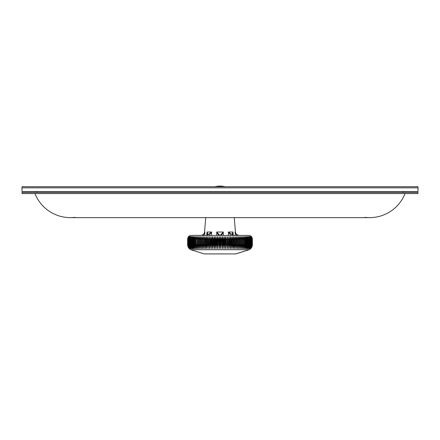 <?xml version="1.0" encoding="UTF-8"?>
<svg xmlns="http://www.w3.org/2000/svg" width="440" height="440" viewBox="0 0 440 440"><rect width="100%" height="100%" fill="white"/><g stroke="black" fill="none" stroke-linecap="round" stroke-linejoin="round"><path stroke-width="0.66" d="M241.577 247.291A7.403 5.093 90 0 0 241.648 247A7.403 5.093 90 0 0 241.907 244.668L241.907 239.113A7.403 5.093 -90 0 0 241.648 236.781A7.403 5.093 -90 0 0 241.643 236.748L242.688 239.113L243.106 239.113L242.764 236.583L243.865 239.113L244.266 239.113L243.865 236.583L244.981 239.113L245.355 239.113L244.899 236.583L246.021 239.113L246.373 239.113L245.861 236.583L246.994 239.113L247.319 239.113L246.758 236.583L248.193 239.113L247.577 236.583L248.985 239.113L248.325 236.583L249.706 239.113L248.99 236.583L250.338 239.113L249.579 236.583L250.888 239.113L250.091 236.583L251.356 239.113L250.514 236.583L251.735 239.113L250.855 236.583L252.032 239.113L251.114 236.583L252.236 239.113L251.284 236.583L252.351 239.113L251.372 236.583L252.384 239.113C252.164 236.863 250.932 235.631 248.683 235.411L191.318 235.411C189.068 235.631 187.836 236.863 187.616 239.113L187.616 244.668L187.616 239.113C187.836 236.863 189.068 235.631 191.318 235.411M198.424 247.291A7.403 5.093 90 0 1 198.352 247A7.403 5.093 90 0 1 198.094 244.668L198.094 239.113A7.403 5.093 -90 0 1 198.352 236.781A7.403 5.093 -90 0 1 198.358 236.748L197.313 239.113L196.136 239.113L196.136 244.668L196.895 244.668L197.236 236.583L196.136 239.113L195.019 239.113L195.019 244.668L195.734 244.668L195.734 239.113L196.136 236.583L195.019 239.113L193.98 239.113L193.98 244.668L194.645 244.668L194.645 239.113L195.102 236.583L193.98 239.113L193.006 239.113L193.006 244.668L193.628 244.668L193.628 239.113L194.139 236.583L193.006 239.113L192.104 239.113L192.104 244.668L192.681 244.668L192.681 239.113L193.243 236.583L192.104 239.113L191.285 239.113L191.285 244.668L191.807 244.668L191.807 239.113L192.423 236.583L191.285 239.113L190.537 239.113L190.537 244.668L191.015 244.668L191.015 239.113L191.675 236.583L190.537 239.113L189.877 239.113L189.877 244.668L190.295 244.668L190.295 239.113L191.01 236.583L189.877 239.113L189.294 239.113L189.294 244.668L189.662 244.668L189.662 239.113L190.421 236.583L189.294 239.113L188.799 239.113L188.799 244.668L189.112 244.668L189.112 239.113L189.91 236.583L188.799 239.113L188.386 239.113L188.386 244.668L188.645 239.113L189.486 236.583L188.386 239.113L188.062 239.113L188.062 244.668L188.265 239.113L189.145 236.583L187.825 239.113L187.825 244.668L187.968 239.113L188.887 236.583L187.677 239.113L187.677 244.668L187.764 239.113L188.716 236.583L187.649 239.113L188.628 236.583L187.616 239.113L188.628 236.583L187.616 239.113L187.649 244.668L189.486 248.732L187.764 244.668L189.651 248.732L187.968 244.668L189.904 248.732L188.265 244.668L190.234 248.732L188.645 244.668L190.652 248.732L189.112 244.668L191.147 248.732L189.662 244.668L191.719 248.732L190.295 244.668L192.374 248.732L191.015 244.668L193.1 248.732L191.807 244.668L193.903 248.732L192.681 244.668L193.006 244.668L194.772 248.732L193.628 244.668L193.98 244.668L195.712 248.732L194.645 244.668L195.019 244.668L196.724 248.732L195.734 244.668L196.136 244.668L197.797 248.732L196.895 244.668L197.313 244.668L198.93 248.732L198.11 244.668L198.556 244.668L200.046 248.545M248.281 235.411L244.805 235.411M191.725 235.411L201.443 235.367C203.412 234.718 204.567 233.602 204.897 232.018L204.617 235.411L204.897 232.018L204.617 235.411L204.897 232.018L203.165 235.411M235.384 235.411L235.103 232.018L235.384 235.411M228.542 235.411L228.36 232.018L233.002 232.018L232.711 234.443L233.706 235.411L233.261 235.367C232.111 234.718 232.023 233.602 233.002 232.018L233.211 235.334M232.705 233.965L232.755 233.305L232.705 233.965M207.246 233.305L207.295 234.152M232.304 235.114L232.766 235.301M237.76 235.142L237.188 234.856M236.412 234.24L235.598 233.162L236.412 234.24M235.527 233.035L235.103 232.018C235.433 233.602 236.583 234.718 238.557 235.367L236.654 234.465M235.829 233.536L236.187 234.003M204.177 233.525L204.474 233.035M204.171 233.536L203.814 234.003L204.171 233.536M225.093 186.731A20.355 20.355 0 0 0 220 186.082L225.093 186.731L220 186.082A20.355 20.355 0 0 0 214.907 186.731M22 191.543L22 186.731L418 186.731L418 187.841L22 187.841L418 187.841L418 191.543L22 191.543L22 186.731M36.619 191.543A38.121 38.121 0 0 0 37.114 192.467A38.121 38.121 0 0 1 36.619 191.543A38.121 38.121 0 0 0 37.114 192.467M403.381 191.543A38.121 38.121 0 0 1 402.886 192.467A38.121 38.121 0 0 0 403.381 191.543M34.953 193.578A38.121 38.121 0 0 0 70.383 217.635A38.121 38.121 0 0 1 34.953 193.578A38.121 38.121 0 0 0 75.18 217.333M70.383 217.635L369.617 217.635A38.121 38.121 0 0 0 405.048 193.578A38.121 38.121 0 0 1 364.82 217.333M22 192.467L22 193.578L418 193.578L418 192.467L22 192.467M250.602 248.732L252.384 244.668L252.384 239.113L252.384 244.668L250.602 248.732M241.604 236.583L241.89 244.668L241.071 248.732L242.688 244.668L243.865 244.668L243.865 239.113L243.106 239.113L243.106 244.668L242.204 248.732L243.865 244.668L244.981 244.668L244.981 239.113L244.266 239.113L244.266 244.668L243.276 248.732L244.981 244.668L246.021 244.668L246.021 239.113L245.355 239.113L245.355 244.668L244.288 248.732L246.021 244.668L246.994 244.668L246.994 239.113L246.373 239.113L246.373 244.668L245.229 248.732L246.994 244.668L247.896 244.668L247.896 239.113L247.319 239.113L247.319 244.668L246.098 248.732L247.896 244.668L248.716 244.668L248.716 239.113L248.193 239.113L248.193 244.668L246.901 248.732L248.716 244.668L249.464 244.668L249.464 239.113L248.985 239.113L248.985 244.668L247.627 248.732L249.464 244.668L250.124 244.668L250.124 239.113L249.706 239.113L249.706 244.668L248.281 248.732L250.124 244.668L250.707 244.668L250.707 239.113L250.338 239.113L250.338 244.668L248.853 248.732L250.707 244.668L251.202 244.668L251.202 239.113L250.888 239.113L250.888 244.668L249.348 248.732L251.202 244.668L251.614 244.668L251.356 239.113L251.356 244.668L249.766 248.732L251.614 244.668L251.939 244.668L251.939 239.113L251.735 244.668L250.096 248.732L252.175 244.668L252.175 239.113L252.032 244.668L250.349 248.732L252.324 244.668L252.324 239.113L252.236 244.668L250.514 248.732L252.351 244.668L252.384 239.113C252.164 236.863 250.932 235.631 248.683 235.411M239.954 248.545L241.445 244.668L242.688 244.668L242.688 239.113L241.445 239.113L241.445 244.668L240.669 244.668A7.403 4.807 90 0 1 239.971 248.518A7.403 4.807 90 0 1 239.948 248.562M239.882 248.732L240.609 244.668L240.383 236.583L241.445 239.113L240.669 239.113L240.669 244.668L240.147 244.668L238.634 248.732L239.272 244.668L239.102 236.583L240.147 239.113L240.147 244.668L239.377 244.668A7.403 4.505 90 0 1 238.634 248.732M236.396 236.583L236.451 239.113L237.386 239.113L237.386 244.668L235.994 248.732A7.403 3.867 90 0 0 236.632 244.668L236.632 239.113A7.403 3.867 -90 0 0 236.396 236.583L237.386 239.113L237.886 239.113L237.776 236.583A7.403 4.191 -90 0 1 238.029 239.113L238.029 244.668A7.403 4.191 90 0 1 237.336 248.732L238.794 244.668L239.377 244.668L239.377 239.113A7.403 4.505 -90 0 0 239.102 236.583M237.336 248.732L237.886 244.668L237.886 239.113L238.794 239.113L238.794 244.668L236.451 244.668L235.994 248.732M234.608 248.732L235.934 244.668L236.451 244.668L236.451 239.113L235.934 239.113L235.934 244.668L235.186 244.668A7.403 3.531 90 0 1 234.608 248.732L234.977 236.583L235.934 239.113L235.186 239.113L235.186 244.668L234.438 244.668L233.178 248.732L233.508 236.583L234.438 239.113L234.438 244.668L233.701 244.668A7.403 3.185 90 0 1 233.178 248.732M230.478 236.583L230.291 239.113L231.325 239.113L231.325 244.668L230.219 248.732A7.403 2.47 90 0 0 230.626 244.668L230.626 239.113A7.403 2.47 -90 0 0 230.478 236.583L231.325 239.113L231.88 239.113L232.007 236.583A7.403 2.833 -90 0 1 232.183 239.113L232.183 244.668A7.403 2.833 90 0 1 231.715 248.732L232.898 244.668L233.701 244.668L233.701 239.113A7.403 3.185 -90 0 0 233.508 236.583M231.715 248.732L231.88 239.113L232.898 239.113L232.898 244.668L230.291 244.668L230.219 248.732M228.696 248.732L229.724 244.668L230.291 244.668L230.291 239.113L229.724 239.113L229.724 244.668L229.042 244.668A7.403 2.101 90 0 1 228.696 248.732L228.916 236.583L229.724 239.113L229.042 239.113L229.042 244.668L228.096 244.668L227.145 248.732L227.326 236.583L228.096 239.113L228.096 244.668L227.431 244.668A7.403 1.727 90 0 1 227.145 248.732M224.098 236.583L223.68 239.113L224.774 239.113L224.774 244.668L223.993 248.732A7.403 0.968 90 0 0 224.153 244.668L224.153 239.113A7.403 0.968 -90 0 0 224.098 236.583L224.774 239.113L225.357 239.113L225.72 236.583A7.403 1.348 -90 0 1 225.803 239.113L225.803 244.668A7.403 1.348 90 0 1 225.577 248.732L226.441 244.668L227.431 244.668L227.431 239.113A7.403 1.727 -90 0 0 227.326 236.583M225.577 248.732L225.357 239.113L226.441 239.113L226.441 244.668L223.68 244.668L223.993 248.732M222.404 248.732L223.091 244.668L223.68 244.668L223.68 239.113L223.091 239.113L223.091 244.668L222.497 244.668A7.403 0.583 90 0 1 222.404 248.732L221.991 239.113L222.464 236.583L223.091 239.113L222.497 239.113L222.497 244.668L221.397 244.668L220.803 248.732L220.297 244.668L220.297 239.113L220.82 236.583L221.397 239.113L221.397 244.668L220.831 244.668L220.803 248.732M217.536 236.583L216.909 239.113L218.009 239.113L217.597 248.732A7.403 0.583 90 0 1 217.503 244.668L217.503 239.113A7.403 0.583 -90 0 1 217.536 236.583L218.009 239.113L218.603 239.113L219.181 236.583L219.197 248.732L219.703 244.668L220.831 244.668L220.82 236.583M219.197 248.732L218.603 244.668L218.603 239.113L219.703 239.113L219.703 244.668L216.909 244.668L217.597 248.732M216.007 248.732L216.321 244.668L216.909 244.668L216.909 239.113L216.321 239.113L216.321 244.668L215.848 244.668A7.403 0.968 90 0 0 216.007 248.732L215.226 244.668L215.226 239.113L215.903 236.583L216.321 239.113L215.848 239.113L215.848 244.668L214.643 244.668L214.423 248.732L213.56 244.668L213.56 239.113L214.28 236.583L214.643 239.113L214.643 244.668L214.198 244.668A7.403 1.348 90 0 0 214.423 248.732M211.085 236.583L210.276 239.113L211.332 239.113L211.305 248.732A7.403 2.101 90 0 1 210.958 244.668L210.958 239.113A7.403 2.101 -90 0 1 211.085 236.583L211.332 239.113L211.904 239.113L212.674 236.583A7.403 1.727 -90 0 0 212.57 239.113L212.57 244.668A7.403 1.727 90 0 0 212.856 248.732L212.977 244.668L214.198 244.668L214.198 239.113A7.403 1.348 -90 0 1 214.28 236.583M212.856 248.732L211.904 244.668L211.904 239.113L212.977 239.113L212.977 244.668L210.276 244.668L211.305 248.732M209.781 248.732L209.71 244.668L210.276 244.668L210.276 239.113L209.71 239.113L209.71 244.668L209.374 244.668A7.403 2.47 90 0 0 209.781 248.732L208.676 244.668L208.676 239.113L209.523 236.583L209.374 244.668L208.12 244.668L208.285 248.732L207.103 244.668L207.103 239.113L207.994 236.583L208.12 244.668L207.818 244.668A7.403 2.833 90 0 0 208.285 248.732M205.024 236.583L204.066 239.113L205.035 239.113L205.392 248.732A7.403 3.531 90 0 1 204.815 244.668L204.815 239.113A7.403 3.531 -90 0 1 205.024 236.583L205.035 239.113L205.563 239.113L206.492 236.583A7.403 3.185 -90 0 0 206.299 239.113L206.299 244.668A7.403 3.185 90 0 0 206.822 248.732L206.558 244.668L207.818 244.668L207.818 239.113A7.403 2.833 -90 0 1 207.994 236.583M206.822 248.732L205.563 244.668L205.563 239.113L206.558 239.113L206.558 244.668L204.066 244.668L205.392 248.732M204.006 248.732L203.549 244.668L204.066 244.668L204.066 239.113L203.549 239.113L203.368 244.668A7.403 3.867 90 0 0 204.006 248.732L202.615 244.668L202.615 239.113L203.605 236.583L203.368 244.668L202.114 244.668L202.664 248.732L201.207 244.668L201.207 239.113L202.224 236.583L201.971 244.668A7.403 4.191 90 0 0 202.664 248.732M200.052 248.562A7.403 4.807 90 0 1 200.03 248.518A7.403 4.807 90 0 1 199.331 244.668L199.331 239.113A7.403 4.807 -90 0 1 199.617 236.583L199.392 239.113L199.854 239.113L200.899 236.583A7.403 4.505 -90 0 0 200.624 239.113L200.624 244.668A7.403 4.505 90 0 0 201.366 248.732L200.728 244.668L201.971 244.668L201.971 239.113A7.403 4.191 -90 0 1 202.224 236.583M201.366 248.732L199.854 244.668L199.854 239.113L200.728 239.113L200.728 244.668L199.392 244.668L200.118 248.732M189.398 248.732L187.616 244.668L189.398 248.732M198.396 236.583L198.11 239.113L197.313 239.113L197.313 244.668L198.11 244.668L198.11 239.113L198.556 239.113L198.556 244.668L199.392 244.668L199.392 239.113L198.556 239.113L199.617 236.583M190.85 249.711L204.111 253.886L235.56 253.919L204.441 253.919L235.56 253.919L249.15 249.711C251.207 248.655 252.285 246.978 252.384 244.668C252.285 246.978 251.207 248.655 249.15 249.711L190.85 249.711C188.793 248.655 187.715 246.978 187.616 244.668C187.715 246.978 188.793 248.655 190.85 249.711M200.899 236.583L200.728 239.113L203.368 239.113A7.403 3.867 -90 0 1 203.605 236.583M206.492 236.583L206.558 239.113L209.374 239.113A7.403 2.47 -90 0 1 209.523 236.583M212.674 236.583L212.977 239.113L215.848 239.113A7.403 0.968 -90 0 1 215.903 236.583M219.181 236.583L219.703 239.113L222.497 239.113A7.403 0.583 -90 0 0 222.464 236.583M225.72 236.583L226.441 239.113L229.042 239.113A7.403 2.101 -90 0 0 228.916 236.583M232.007 236.583L232.898 239.113L235.186 239.113A7.403 3.531 -90 0 0 234.977 236.583M237.776 236.583L238.794 239.113L240.669 239.113A7.403 4.807 -90 0 0 240.383 236.583M220.501 235.411A0.924 0.913 159.2 0 0 220.198 235.367L219.802 235.367A0.924 0.913 -159.2 0 0 219.5 235.411M202.879 235.411L207.02 235.367L211.64 232.018L211.459 235.411M195.195 235.411L196.565 235.411M205.733 217.635L204.545 232.018L204.897 232.018M206.789 235.334L206.998 232.018C207.977 233.602 207.889 234.718 206.74 235.367L206.294 235.411L207.29 234.438L206.998 232.018L211.64 232.018L209.099 235.411M216.695 235.411L216.716 232.018L219.802 235.367M220.198 235.367L223.284 232.018L223.306 235.411M218.581 235.411L216.716 232.018L223.284 232.018L221.419 235.411M230.901 235.411L228.36 232.018L233.365 235.411M236.836 235.411L235.103 232.018L235.455 232.018C235.807 234.102 237.039 235.235 239.146 235.411L238.557 235.367L239.146 235.411M235.488 232.964L235.103 232.018M207.504 234.856L207.631 234.487M201.471 235.411L200.855 235.411C202.961 235.235 204.193 234.102 204.545 232.018M202.24 235.142L201.454 235.362M204.441 253.919L235.56 253.919M235.889 253.886L249.15 249.711M234.267 217.635L235.455 232.018"/></g></svg>
